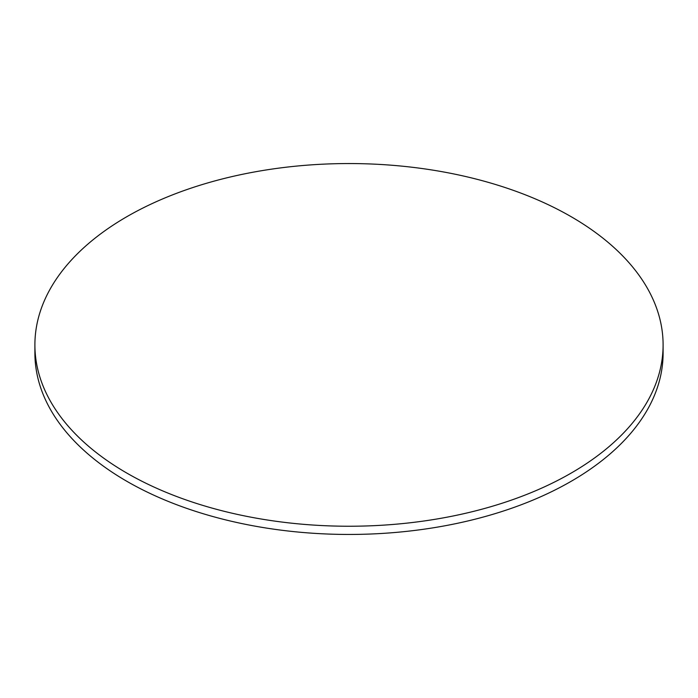 <?xml version="1.0" encoding="UTF-8"?>
<svg xmlns="http://www.w3.org/2000/svg" width="698" height="698" viewBox="0 0 698 698"><rect width="100%" height="100%" fill="white"/><g stroke="black" fill="none" stroke-linecap="round" stroke-linejoin="round"><path stroke-width="1.05" d="M126.896 473.122A314.1 181.34 0 0 0 469.204 512.437A314.1 181.34 0 0 0 663.1 344.899A314.1 181.34 0 0 0 571.104 216.668A314.1 181.34 0 0 0 228.796 177.353A314.1 181.34 0 0 0 34.9 344.899A314.1 181.34 0 0 0 126.896 473.122M34.9 344.899L34.9 353.101A314.1 181.34 0 0 0 126.896 481.332A314.1 181.34 0 0 0 469.204 520.647A314.1 181.34 0 0 0 663.1 353.101L663.1 344.899"/></g></svg>
